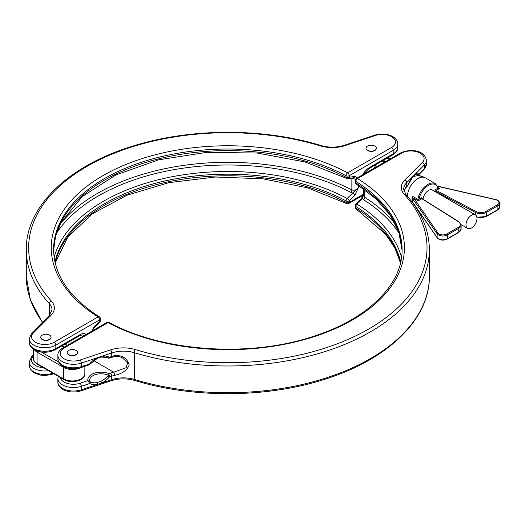 <?xml version="1.0" encoding="UTF-8"?>
<svg xmlns="http://www.w3.org/2000/svg" width="526" height="526" viewBox="0 0 526 526"><rect width="100%" height="100%" fill="white"/><g stroke="black" fill="none" stroke-linecap="round" stroke-linejoin="round"><path stroke-width="0.79" d="M76.014 350.415A5.148 2.972 180 0 1 77.519 352.512A5.148 2.972 180 0 1 74.344 355.26A5.148 2.972 180 0 1 68.735 354.616A5.148 2.972 180 0 1 67.229 352.512A5.148 2.972 180 0 1 70.405 349.77A5.148 2.972 180 0 1 76.014 350.415M67.229 352.63A5.148 2.972 0 0 0 67.229 352.755A5.148 2.972 0 0 0 68.735 354.853A5.148 2.972 0 0 0 74.344 355.497A5.148 2.972 0 0 0 77.519 352.755A5.148 2.972 0 0 0 77.513 352.63M57.88 355.3C57.656 352.782 59.339 350.303 62.936 347.864A2.341 1.348 60 0 1 64.106 347.982A13.255 7.653 0 0 0 64.106 358.798A13.255 7.653 0 0 0 80.103 360.014A2.341 0.953 -108.4 0 1 81.274 363.098L81.274 366.596L90.196 363.972L97.376 358.318A1.558 0.5 64.8 0 0 97.494 357.687L81.274 363.098A15.589 9.001 180 0 1 62.449 361.664A15.589 9.001 180 0 1 57.88 355.3L57.88 358.798C57.669 361.342 59.353 363.821 62.936 366.234C68.439 369.068 74.409 369.535 80.84 367.648L88.894 364.959L89.768 363.762A16.543 11.697 -45 0 1 97.494 357.687L101.623 356.312A16.543 11.697 -45 0 1 109.342 357.239L111.709 356.45A23.387 13.505 180 0 1 114.642 355.622C122.288 355.083 127.141 358.186 129.205 364.939C127.147 370.232 122.288 373.71 114.642 375.36A2.341 0.717 -103.1 0 0 113.767 372.198L126.122 367.694L127.654 362.789L122.795 358.199M403.981 191.385L405.355 187.782A23.387 13.505 180 0 1 406.782 186.092L408.15 184.725L407.578 185.908L408.15 184.725A16.543 6.753 -71.6 0 1 412.608 176.762L414.988 174.382A1.558 1.223 52.7 0 1 414.587 175.171L416.816 174.211A15.044 6.141 108.4 0 1 417.94 174.507L417.986 174.632A1.558 1.453 -117 0 0 418.86 174.507L419.15 174.31A1.558 1.453 -117 0 1 418.86 174.507L415.382 174.645A13.255 7.653 0 0 1 419.242 175.914M107.876 375.801L108.902 373.651L109.342 376.971L107.876 375.801A15.044 10.638 135 0 1 100.861 381.324L97.106 382.573A15.044 10.638 135 0 1 90.084 381.731L87.875 380.66A13.249 7.647 180 0 1 94.417 373.184A13.249 7.647 180 0 1 108.902 373.651L110.539 373.105A25.728 14.853 180 0 1 113.767 372.198L93.674 360.599M103.477 356.819L107.876 357.858A15.044 10.638 135 0 0 107.159 357.509L101.143 357.062A1.558 0.763 78.9 0 0 101.623 356.312L111.709 352.953A2.341 0.953 -108.4 0 0 110.539 349.869A25.728 14.853 180 0 1 135.346 349.58A199.19 115.003 0 0 0 368.68 329.039A199.19 115.003 0 0 0 404.251 194.331A25.728 14.853 180 0 1 404.757 180.004L422.332 162.429A13.255 7.653 0 0 0 418.92 152.533A13.255 7.653 0 0 0 401.483 153.197L357.555 178.557A176.585 101.952 180 0 1 352.696 319.815A176.585 101.952 180 0 1 108.027 322.622L64.106 347.982M399.247 233.412A183.232 105.785 0 0 0 363.637 199.762L362.467 198.65L356.97 204.134A175.783 101.485 180 0 1 401.535 257.431M417.94 174.507A1.558 1.42 117.8 0 0 419.452 173.422L424.357 168.517A15.589 9.001 0 0 0 426.448 164.02L426.448 160.515A15.589 9.001 180 0 1 424.357 165.019L414.988 174.382A16.543 6.753 -71.6 0 1 419.452 173.422L419.15 174.31M408.248 184.85L412.469 177.295A1.558 0.96 38.9 0 0 412.608 176.762L406.782 182.588L406.782 186.092A2.341 1.657 -135 0 1 406.414 187.072L405.099 188.617A2.341 1.769 -145 0 0 405.355 187.782M107.876 357.858A1.558 1.078 118.7 0 0 109.342 357.239L109.434 358.088L108.902 357.739M114.642 355.622A2.341 0.717 76.9 0 1 114.3 356.648L114.3 356.648C118.462 356.326 121.302 356.845 122.814 358.213M100.861 381.324A1.558 0.5 -115.2 0 1 101.623 383.046L111.709 379.687L111.709 376.182L109.342 376.971A16.543 11.697 -45 0 1 101.623 383.046L97.494 384.421A16.543 11.697 -45 0 1 89.768 383.493L87.875 380.66L80.103 383.25A2.341 0.953 71.6 0 1 81.274 386.327L81.274 389.832L97.494 384.421A1.558 0.763 -101.1 0 0 97.106 382.573M355.221 180.464A2.341 1.348 0 0 0 355.839 181.378A2.341 1.4 122 0 1 357.555 178.557A2.341 1.348 -120 0 0 356.385 178.439A2.341 2.341 0 0 0 355.221 180.464L355.221 182.049A2.341 1.348 0 0 0 355.839 182.963A174.244 100.597 180 0 1 402.068 250.415L398.932 232.439L390.068 214.983L375.715 198.65L356.319 184.028A2.341 1.4 122 0 1 355.839 182.963L355.839 181.378A174.244 100.597 0 0 1 402.074 249.633C402.738 284.231 368.022 318.947 313.904 336.193C249.942 357.792 162.666 351.907 109.125 322.464A2.341 2.341 0 0 0 106.857 322.504A2.341 1.348 -120 0 1 108.027 322.622A2.341 1.295 -61.9 0 1 109.125 322.464M400.687 262.126A174.244 100.597 0 0 0 355.839 206.534A2.341 1.348 180 0 1 355.221 205.62L355.221 207.198A2.341 2.341 0 0 0 356.319 209.184L385.67 234.287L395 248.357L400.49 263M89.072 364.88A1.558 1.019 61.5 0 0 89.236 364.814L90.196 363.972M101.143 357.062L97.376 358.318A1.558 0.5 64.8 0 1 97.106 358.265M109.434 358.088A1.558 1.545 156.9 0 1 108.146 358.035A11.519 6.654 180 0 0 103.878 356.825M109.434 375.248A1.558 0.335 -176.9 0 0 108.146 375.196A11.519 6.654 0 0 0 95.278 374.67A11.519 6.654 0 0 0 89.63 381.363L89.072 382.034M58.248 376.32L57.88 378.536A15.589 9.001 180 0 0 81.274 386.327L89.768 383.493A1.558 1.078 -61.3 0 0 90.084 381.731M363.565 194.995L364.774 197.368A184.771 106.673 180 0 1 395.453 224.109M400.51 262.908A174.244 100.597 180 0 0 355.839 208.118L355.839 206.534A2.341 1.4 -58 0 1 356.97 204.134A2.341 0.809 45.1 0 0 355.905 203.963L361.401 198.48A2.341 0.809 45.1 0 1 362.467 198.65L363.565 194.673M438.119 187.624L439.723 188.407L438.026 188.111A0.782 0.559 -16.3 0 0 438.224 187.578L435.35 183.653L425.278 177.841A14.813 14.813 0 0 0 412.976 176.683M471.493 227.988A7.798 4.504 -60 0 1 467.594 228.376A7.798 4.504 -60 0 1 466.398 222.13A7.798 4.504 -60 0 1 471.493 215.259A7.798 4.504 -60 0 1 475.392 214.871A7.798 4.504 -60 0 1 476.589 221.117A7.798 4.504 -60 0 1 471.493 227.988M423.022 199.17A7.798 4.504 -60 0 1 428.493 190.432A7.798 4.504 -60 0 1 432.392 190.05L475.392 214.871M374.801 146.083A5.148 2.972 180 0 1 376.307 148.181A5.148 2.972 180 0 1 373.131 150.923A5.148 2.972 180 0 1 367.523 150.285A5.148 2.972 180 0 1 366.017 148.181A5.148 2.972 180 0 1 369.193 145.439A5.148 2.972 180 0 1 374.801 146.083M376.3 148.299A5.148 2.972 180 0 1 376.307 148.424A5.148 2.972 180 0 1 373.131 151.166A5.148 2.972 180 0 1 367.523 150.521A5.148 2.972 180 0 1 366.017 148.424A5.148 2.972 180 0 1 366.017 148.299M49.549 335.134A5.148 2.972 180 0 1 51.055 337.238A5.148 2.972 180 0 1 47.879 339.98A5.148 2.972 180 0 1 42.271 339.336A5.148 2.972 180 0 1 40.765 337.238A5.148 2.972 180 0 1 43.941 334.49A5.148 2.972 180 0 1 49.549 335.134M51.055 337.357A5.148 2.972 180 0 1 51.055 337.475A5.148 2.972 180 0 1 47.879 340.223A5.148 2.972 180 0 1 42.271 339.579A5.148 2.972 180 0 1 40.765 337.475A5.148 2.972 180 0 1 40.772 337.357M374.295 168.103A7.798 4.504 -60 0 1 376.478 164.283M412.463 202.023L411.996 197.822C412.049 196.441 412.811 196.264 414.297 197.289A0.782 0.447 -60 0 1 413.765 198.072L437.836 232.933A5.457 3.149 0 0 0 446.765 233.991L458.264 227.35A7.016 4.05 0 0 0 458.475 221.748L422.385 199.025M438.211 187.539L439.723 188.407L436.238 190.419L476.115 211.564A7.016 4.05 0 0 0 485.82 211.445L497.32 204.805A0.782 0.447 60 0 1 497.872 205.758L497.872 209.578A6.24 3.603 0 0 0 499.7 207.034L499.7 203.214A6.24 3.603 180 0 1 497.872 205.758L486.372 212.399A7.798 4.504 180 0 1 475.589 212.53L435.659 191.359L436.238 190.419A0.782 0.447 -120 0 1 435.686 189.465L438.026 188.111A14.031 8.1 120 0 0 428.493 185.343A14.031 8.1 120 0 0 418.959 199.117L418.367 200.735L417.881 198.933A14.813 8.554 -60 0 1 427.94 184.389A14.813 8.554 -60 0 1 435.35 183.653M381.823 161.199A7.798 4.504 -60 0 1 383.046 161.561L384.335 162.304M346.535 178.38L305.159 161.988L257.326 153.046L207.034 152.316L158.477 159.865L115.707 175.046L82.312 196.54L61.075 222.419L55.565 236.292L53.593 250.422A174.244 100.597 180 0 1 158.596 158.898A174.244 100.597 180 0 1 346.049 177.308A2.341 1.295 -61.9 0 0 346.535 178.38A2.341 2.341 0 0 0 347.995 178.63L353.498 177.762A2.341 1.729 -98.9 0 0 354.787 176.407L357.41 177.847M60.207 224.109A184.771 106.673 180 0 1 351.868 189.919C354.241 190.695 356.391 189.991 358.318 187.808L354.787 195.356A2.341 0.809 -134.9 0 0 352.591 192.95L350.835 192.371A183.232 105.785 0 0 0 56.413 233.412M91.636 331.295L94.259 326.824A2.341 0.809 45.1 0 1 94.259 327.52L99.756 322.037A2.341 2.341 0 0 0 100.446 320.38A2.341 1.348 -0 0 1 99.756 321.34L99.756 319.755L55.835 345.115L55.835 348.613L79.814 334.773A12.085 6.976 -60 0 1 86.225 334.418M54.125 257.431A175.783 101.485 180 0 1 169.937 177.163A175.783 101.485 180 0 1 347.088 198.434L358.318 187.808L358.318 185.303M411.996 200.741L412.108 201.511L437.198 237.831A0.782 0.592 -34.6 0 1 437.113 237.555A6.24 3.603 0 0 0 447.317 238.765L458.817 232.124A7.798 4.504 0 0 0 461.105 228.941L458.659 232.479A0.782 0.447 -120 0 0 458.817 232.124L458.817 228.304L447.317 234.944L447.317 238.765A0.782 0.447 -120 0 1 447.153 239.12C443.155 240.803 439.835 240.369 437.198 237.831M446.765 233.991A0.782 0.447 60 0 1 447.317 234.944A6.24 3.603 180 0 1 437.113 233.735L411.996 197.822M355.497 179.353L351.979 178.012M411.99 197.362L418.367 200.735L421.852 198.723A0.782 0.447 -120 0 1 421.306 197.769L418.959 199.117L417.881 198.933M438.119 188.236A0.782 0.421 -24.1 0 0 438.296 187.769L438.224 187.578M418.906 199.334L417.835 199.334L414.297 197.289M80.84 390.877C74.409 392.771 68.439 392.297 62.936 389.47C59.353 387.057 57.669 384.578 57.88 382.034A15.589 9.001 0 0 0 62.449 388.398A15.589 9.001 0 0 0 81.274 389.832A2.341 0.953 -108.4 0 1 80.84 390.877L111.282 380.732A2.341 0.953 -108.4 0 0 111.709 379.687A23.387 13.505 180 0 1 134.261 379.417A201.53 116.351 0 0 0 429.361 276.367C429.952 318.822 388.195 359.409 325.193 379.154C267.32 398.024 193.292 398.53 134.669 380.462A2.341 0.888 -73.2 0 1 134.261 379.417L134.261 352.683A23.387 13.505 0 0 0 111.709 352.953L111.709 356.45A2.341 0.953 71.6 0 1 111.282 357.502L114.3 356.648M57.88 358.798A15.589 9.001 0 0 0 62.449 365.169A15.589 9.001 0 0 0 81.274 366.596A2.341 0.953 -108.4 0 1 80.84 367.648M422.332 162.429A2.341 1.657 45 0 1 424.357 165.019L424.357 168.517A2.341 1.657 45 0 1 423.982 169.497L426.448 164.02M404.251 194.331A2.341 1.69 137.8 0 1 405.98 194.666C421.411 211.774 429.203 230.092 429.361 249.633A201.53 116.351 180 0 1 134.261 352.683A2.341 0.888 -73.2 0 1 135.346 349.58M80.103 360.014L110.539 349.869M114.642 375.36A23.387 13.505 0 0 0 111.709 376.182A2.341 0.953 -108.4 0 0 110.539 373.105M404.757 180.004A2.341 1.657 -135 0 1 406.782 182.588A23.387 13.505 0 0 0 403.652 189.34L405.98 194.666M60.312 377.51A13.255 7.653 0 0 0 80.103 383.25M415.494 174.586A11.519 6.654 180 0 1 417.986 174.632M364.774 189.735L364.774 197.368A2.341 1.414 122.5 0 1 363.637 199.762M401.483 153.197A2.341 1.348 -120 0 0 400.312 153.079C408.755 148.779 424.706 149.174 426.448 160.515M356.319 209.184A2.341 1.4 122 0 1 355.839 208.118A2.341 1.348 180 0 1 355.221 207.198M63.968 347.265L61.759 345.99M41.284 351.993L58.682 362.039M80.544 367.74A12.473 7.2 180 0 1 63.554 367.391L37.09 352.118L37.09 363.578L63.554 378.851A12.473 7.2 0 0 0 77.144 380.41A12.473 7.2 0 0 0 84.844 373.762L84.844 366.313M37.385 351.079A1.558 0.901 -60 0 0 37.09 352.118A12.473 7.2 180 0 1 34.354 349.737M33.44 349.165L33.44 358.482A12.473 7.2 0 0 0 37.09 363.578A1.558 0.901 -60 0 0 37.412 364.288L63.876 379.568C70.938 383.862 84.89 381.12 84.844 373.762M63.705 366.655A1.558 0.901 120 0 0 63.554 367.391L63.554 378.851A1.558 0.901 120 0 0 63.876 379.568M391.561 136.648A13.255 7.653 0 0 0 375.557 135.432L345.122 145.577A25.728 14.853 180 0 1 320.314 145.866A199.19 115.003 0 0 0 86.981 166.407A199.19 115.003 0 0 0 51.41 301.115A25.728 14.853 180 0 1 50.904 315.442L33.329 333.011A13.255 7.653 0 0 0 36.741 342.913A13.255 7.653 0 0 0 54.178 342.248L98.106 316.889A176.585 101.952 180 0 1 102.964 175.631A176.585 101.952 180 0 1 347.633 172.824L391.561 147.464A13.255 7.653 0 0 0 391.561 136.648M362.822 174.724A12.085 6.976 -60 0 1 369.232 167.676L393.211 153.829L393.211 150.331A15.589 9.001 180 0 0 397.781 143.966C397.991 141.422 396.308 138.943 392.725 136.53C387.221 133.703 381.258 133.229 374.821 135.123A2.341 0.953 71.6 0 1 375.557 135.432M389.924 159.076A13.255 7.653 0 0 0 387.064 158.175M55.348 349.685C48.32 353.077 41.298 353.077 34.269 349.685C30.699 347.285 29.015 344.806 29.219 342.248A15.589 9.001 0 0 0 33.782 348.613A15.589 9.001 0 0 0 55.835 348.613A2.341 1.348 -120 0 1 55.348 349.685L79.327 335.844A2.341 1.348 -120 0 0 79.814 334.773M407.407 196.257A14.813 8.554 -60 0 1 417.874 178.57A14.813 8.554 -60 0 1 425.278 177.841M422.404 198.789L421.306 197.769M435.686 189.465L434.581 191.372M391.561 147.464A2.341 1.348 -120 0 1 393.211 150.331L349.29 175.691L349.29 177.275A2.341 1.348 180 0 1 346.049 177.308L346.049 175.73A174.244 100.597 0 0 0 157.964 157.471A174.244 100.597 0 0 0 53.586 249.633C54.033 275.045 69.287 297.44 99.342 316.816A2.341 1.4 122 0 0 98.106 316.889A2.341 1.348 -120 0 1 99.756 319.755A2.341 1.348 180 0 0 100.446 318.802A2.341 2.341 0 0 0 99.342 316.816M393.211 153.829A15.589 9.001 0 0 0 397.781 147.464C398.004 149.989 396.321 152.468 392.725 154.9A2.341 1.348 -120 0 0 393.211 153.829M54.178 342.248A2.341 1.348 -120 0 1 55.835 345.115A15.589 9.001 180 0 1 38.839 347.068A15.589 9.001 180 0 1 29.219 338.751L29.219 342.248M55.151 262.908A174.244 100.597 180 0 1 168.82 181.713A174.244 100.597 180 0 1 346.049 202.464L346.049 200.879A174.244 100.597 0 0 0 168.169 180.267A174.244 100.597 0 0 0 54.974 262.126M347.995 178.63A2.341 1.729 -98.9 0 0 349.29 177.275L354.787 176.407M354.787 195.356L349.29 200.847L349.29 202.425L363.565 194.186M49.339 315.607L49.339 303.653A201.53 116.351 180 0 1 26.3 249.633L26.3 276.367A201.53 116.351 0 0 0 42.659 322.287M48.556 370.718A15.589 9.001 180 0 1 29.219 361.98L29.219 365.485A15.589 9.001 0 0 0 37.136 373.322A15.589 9.001 0 0 0 52.843 373.197M94.259 326.824L99.756 321.34A2.341 0.809 45.1 0 1 99.756 322.037M50.904 315.442A2.341 1.657 45 0 0 49.253 315.699L52.015 309.926A23.387 13.505 0 0 0 49.339 303.653A2.341 1.69 -42.2 0 1 51.41 301.115M83.779 335.831A9.744 5.628 120 0 0 83.036 335.24C83.213 334.7 81.977 334.898 79.327 335.844M67.275 345.358L65.066 344.076M33.44 356.141L33.329 356.247A13.255 7.653 0 0 0 43.277 367.674M350.835 192.371A2.341 1.282 117.6 0 0 351.868 189.919L351.868 178.018M461.105 228.941L461.105 225.121A7.798 4.504 180 0 1 458.817 228.304A0.782 0.447 60 0 0 458.264 227.35M411.99 201.182L437.113 237.555L437.113 233.735A0.782 0.592 -34.6 0 1 437.836 232.933M485.82 211.445A0.782 0.447 60 0 1 486.372 212.399L486.372 216.219L497.872 209.578A0.782 0.447 -120 0 1 497.714 209.933L499.7 207.034M476.115 211.564A0.782 0.427 117.9 0 0 475.589 212.53L475.589 214.996M476.812 216.883A7.798 4.504 0 0 0 486.372 216.219A0.782 0.447 -120 0 1 486.208 216.574L497.714 209.933M434.64 191.346A0.782 0.447 180 0 1 435.659 191.359L435.659 191.931M497.32 204.805A5.457 3.149 0 0 0 495.485 199.65L437.763 186.355M33.329 356.247A2.341 1.657 -135 0 0 31.678 356.503L33.44 354.741M363.538 174.31L368.746 168.747A2.341 1.348 -120 0 0 369.232 167.676M49.253 315.699L31.678 333.267A2.341 1.657 45 0 1 33.329 333.011M26.3 249.633C25.695 206.928 67.959 166.131 131.539 146.504C189.255 127.956 262.73 127.588 320.991 145.538A2.341 0.888 106.8 0 0 320.314 145.866M320.991 145.538C328.875 147.747 336.673 147.655 344.385 145.268A2.341 0.953 71.6 0 1 345.122 145.577M347.633 172.824A2.341 1.348 60 0 1 349.29 175.691A2.341 1.348 0 0 1 346.049 175.73A2.341 1.295 -61.9 0 1 347.633 172.824M348.804 203.496A2.341 2.341 0 0 1 346.535 203.536A2.341 1.295 -61.9 0 1 346.049 202.464A2.341 1.348 180 0 0 349.29 202.425A2.341 1.348 60 0 1 348.804 203.496L363.413 195.061M349.29 200.847A2.341 0.809 -134.9 0 0 347.088 198.434A2.341 1.295 -61.9 0 0 346.049 200.879A2.341 1.348 0 0 0 349.29 200.847M458.475 221.748A0.782 0.467 -57.8 0 1 458.889 221.722L422.181 198.723M421.287 176.256L417.381 174.645M57.88 378.536L57.88 382.034M429.361 249.633L429.361 276.367M419.281 174.198L423.982 169.497M406.414 187.072L407.571 185.908M405.099 188.617L404.007 191.444M108.224 358.081L111.282 357.502M356.385 178.439L400.312 153.079M62.936 347.864L106.857 322.504M134.669 380.462C126.786 378.253 118.988 378.345 111.282 380.732M88.894 364.959L89.236 364.814M412.469 177.295L414.587 175.171M363.565 188.86L363.565 195.001M355.221 182.049A2.341 2.341 0 0 0 356.319 184.028M355.905 203.963A2.341 2.341 0 0 0 355.221 205.62M361.401 198.48L363.69 194.245M62.213 345.727L64.428 347.002M37.412 364.288C34.598 362.394 33.27 360.461 33.44 358.482M390.548 158.714L387.669 157.826M467.594 228.376L461.059 224.602M415.481 206.389L415.093 206.166M397.781 143.966L397.781 147.464M384.552 162.179A12.473 12.473 0 0 0 383.947 159.97M31.678 356.503L29.219 361.98M368.746 168.747L392.725 154.9M31.678 333.267L29.219 338.751M374.821 135.123L344.385 145.268M53.757 373.723L51.252 374.611L44.914 375.472L40.39 375.084L34.322 372.954L31.087 370.317L30.238 369.127L29.219 365.485M42.448 322.497L30.39 299.958L26.3 276.367M92.247 330.939L94.259 327.52M100.446 318.802L100.446 320.38M346.535 203.536L307.657 187.867L262.842 178.794L215.417 177.012L168.912 182.647L126.799 195.278L92.214 213.931L67.762 237.121L55.177 263M461.105 225.121L458.889 221.722M458.659 232.479L447.153 239.12M486.208 216.574L476.891 217.205M499.7 203.214C499.207 201.136 497.866 199.906 495.656 199.525L437.671 186.171"/></g></svg>
